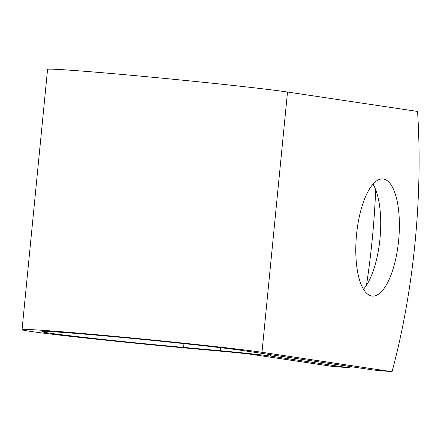 <?xml version="1.0" encoding="UTF-8"?>
<svg xmlns="http://www.w3.org/2000/svg" width="441" height="441" viewBox="0 0 441 441"><rect width="100%" height="100%" fill="white"/><g stroke="black" fill="none" stroke-linecap="round" stroke-linejoin="round"><path stroke-width="0.66" d="M356.554 234.375A58.796 21.234 95.2 0 0 372.287 296.076A58.796 21.234 95.2 0 0 398.614 240.654A58.796 21.234 95.2 0 0 382.876 178.958A58.796 21.234 95.2 0 0 356.554 234.375M363.5 289.224A58.796 21.234 95.2 0 0 379.955 238.967A58.796 21.234 95.2 0 0 373.003 184.118M243.338 350.612L373.378 370.021L392.032 371.708L261.993 352.298A124.715 2.437 5.6 0 0 123.601 337.205A124.715 2.437 5.6 0 0 22.05 329.653A124.715 2.437 5.6 0 0 190.771 348.484L227.462 351.802A19.084 0.375 -174.4 0 1 252.009 354.421L330.623 366.157L349.278 367.844L270.669 356.108A39.172 0.766 -174.4 0 0 220.28 350.727L183.588 347.409A104.622 2.045 5.6 0 1 42.044 331.615A104.622 2.045 5.6 0 1 127.234 337.949A104.622 2.045 5.6 0 1 243.338 350.612M349.278 367.844A313.871 113.337 95.2 0 0 349.647 366.482M366.482 285.261A313.871 113.337 95.2 0 0 375.677 189.674M22.05 329.653L47.567 69.391A124.715 2.437 5.6 0 1 149.119 76.938A124.715 2.437 5.6 0 1 287.51 92.031L417.55 111.446A313.871 113.337 -84.8 0 1 392.032 371.708M270.807 354.707L270.669 356.108M287.51 92.031L261.993 352.298M183.958 343.611L183.588 347.409M220.577 347.679L220.28 350.727"/></g></svg>
